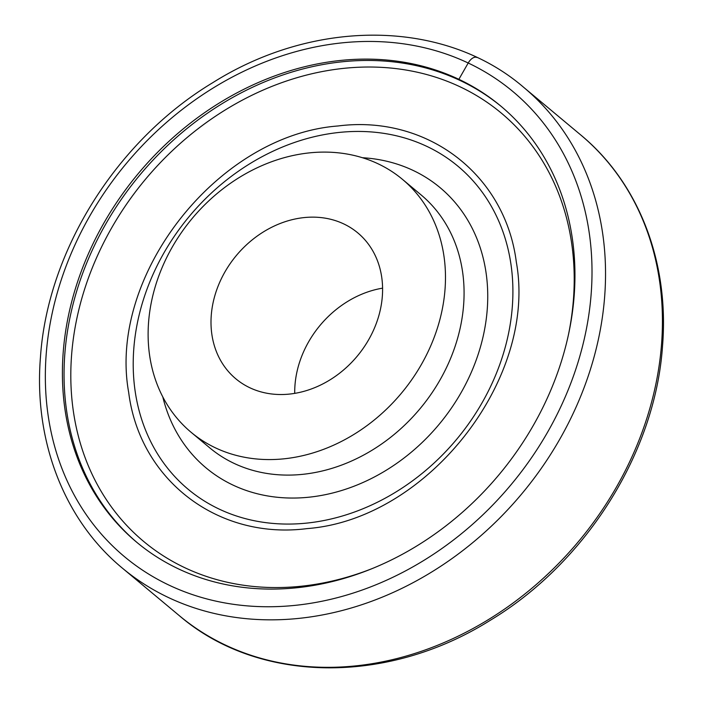 <?xml version="1.0" encoding="UTF-8"?>
<svg xmlns="http://www.w3.org/2000/svg" width="703" height="703" viewBox="0 0 703 703"><rect width="100%" height="100%" fill="white"/><g stroke="black" fill="none" stroke-linecap="round" stroke-linejoin="round"><path stroke-width="1.05" d="M574.158 295.822A284.082 234.96 129.9 0 1 406.782 551.846A284.082 234.96 129.9 0 1 136.628 542.18A284.082 234.96 129.9 0 1 92.796 490.263A284.082 234.96 129.9 0 1 63.2 352.379A284.082 234.96 129.9 0 1 230.575 96.355A284.082 234.96 129.9 0 1 500.729 106.021A284.082 234.96 129.9 0 1 544.561 157.938A284.082 234.96 129.9 0 1 574.158 295.822M501.547 106.707A284.082 234.96 -50.1 0 0 340.507 61.969A284.082 234.96 -50.1 0 0 64.843 353.75A284.082 234.96 -50.1 0 0 137.454 542.865M337.308 374.936A95.081 78.639 129.9 0 1 235.865 378.829A95.081 78.639 129.9 0 1 256.279 236.735A95.081 78.639 129.9 0 1 357.73 232.842A95.081 78.639 129.9 0 1 337.308 374.936M294.724 393.381A95.081 78.639 129.9 0 1 339.98 306.605A95.081 78.639 129.9 0 1 382.564 288.16M285.084 458.699A164.81 136.312 129.9 0 1 191.181 432.354A164.81 136.312 129.9 0 1 161.936 267.992A164.81 136.312 129.9 0 1 308.512 152.973A164.81 136.312 129.9 0 1 402.415 179.318A164.81 136.312 129.9 0 1 431.66 343.679A164.81 136.312 129.9 0 1 285.084 458.699M337.932 125.986C217.781 135.038 107.454 275.541 128.693 392.476C139.73 480.254 218.123 540.071 307.088 528.603C427.239 519.561 537.558 379.058 516.327 262.122C505.281 174.344 426.897 114.527 337.932 125.986M476.933 57.497A10.141 5.571 115.3 0 0 468.207 63.006L458.874 79.307M591.161 293.942A302.993 250.602 -50.1 0 0 340.208 43.059A302.993 250.602 -50.1 0 0 46.196 354.259A302.993 250.602 -50.1 0 0 297.149 605.142A302.993 250.602 -50.1 0 0 591.161 293.942M604.659 296.587A313.134 258.985 -50.1 0 0 523.726 87.374C444.621 19.324 315.7 17.839 212.675 82.734C116.777 140.503 47.611 250.576 40.458 357.142C33.603 440.851 64.219 520.202 122.384 568.138A313.134 258.985 -50.1 0 0 456.484 555.317A313.134 258.985 -50.1 0 0 604.659 296.587M580.616 134.862C638.781 182.789 669.397 262.14 662.542 345.858C655.389 452.424 586.223 562.497 490.325 620.266C387.3 685.161 258.379 683.676 179.274 615.626A313.134 258.985 -50.1 0 0 513.375 602.805A313.134 258.985 -50.1 0 0 661.549 344.075A313.134 258.985 -50.1 0 0 580.616 134.862L523.726 87.374M568.56 334.189A279.012 230.76 -50.1 0 0 573.428 299.522A279.012 230.76 -50.1 0 0 342.335 68.507A279.012 230.76 -50.1 0 0 71.592 355.068A279.012 230.76 -50.1 0 0 373.24 568.156M162.78 396.861A182.552 150.987 -50.1 0 0 310.085 497.083A182.552 150.987 -50.1 0 0 485.632 323.38A182.552 150.987 -50.1 0 0 362.414 157.718M191.181 432.354L209.784 447.881A164.81 136.312 -50.1 0 0 303.687 474.226A164.81 136.312 -50.1 0 0 450.263 359.198A164.81 136.312 -50.1 0 0 421.009 194.845L402.415 179.318M308.099 522.953A210.443 174.054 -50.1 0 0 512.311 306.807A210.443 174.054 -50.1 0 0 338.011 132.559A210.443 174.054 -50.1 0 0 133.798 348.706A210.443 174.054 -50.1 0 0 308.099 522.953M179.274 615.626L122.384 568.138"/></g></svg>
